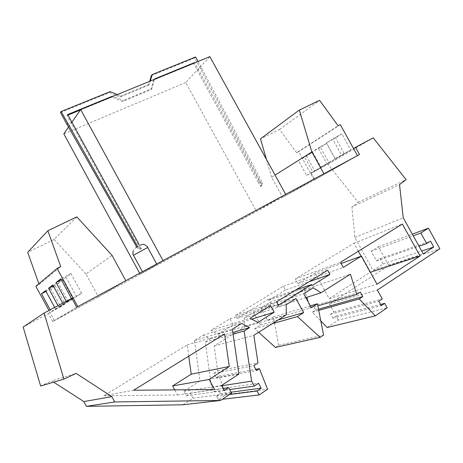<?xml version="1.0" encoding="UTF-8"?>
<svg xmlns="http://www.w3.org/2000/svg" width="463" height="463" viewBox="0 0 463 463"><rect width="100%" height="100%" fill="white"/><g stroke="black" fill="none" stroke-linecap="round" stroke-linejoin="round"><path stroke-width="0.35" stroke-dasharray="2.31 1.74" d="M142.766 271.712L156.772 264.078L142.766 271.712M285.769 194.501L256.398 211.226L140.133 274.096L163.103 260.75L285.694 194.362M282.615 197.18L323.903 173.752L357.459 155.632L314.336 180.02L282.615 197.18L271.648 177.26L275.086 175.095M98.347 296.835L54.42 320.593L77.801 306.639L125.826 280.705L98.347 296.835L85.973 274.009L112.058 255.379M359.496 154.515L314.811 179.783L311.171 173.191L327.96 164.226L358.217 202.319L351.921 206.973L399.523 184.615M76.708 307.2L52.66 321.565L314.811 179.783M350.792 149.977L341.659 155.319L332.914 139.513L341.879 133.888L350.792 149.977L344.188 153.496L335.125 158.797L341.659 155.319M314.336 180.02L298.687 151.673L296.604 152.738L338.112 125.803M340.317 124.686L298.687 151.673M312.67 152.217L321.038 167.369L312.953 172.097L304.729 157.2L312.67 152.217L306.269 155.533L314.678 170.76L321.038 167.369M318.515 148.548L326.994 163.885L335.339 159.012L326.704 143.408L318.515 148.548L312.062 151.887L320.182 146.783L328.857 162.467L335.339 159.012M54.675 307.42L55.554 309.047L51.283 311.819L50.195 309.805M54.42 320.593L48.951 310.465M57.991 305.655L58.714 306.992L63.171 304.098L62.667 303.161M81.656 293.276L70.978 273.564L66.076 277.314L76.517 296.592L81.656 293.276L71.429 298.502M71.522 298.676L66.574 301.888L66.238 301.263M296.604 152.738L279.588 129.501L260.472 138.819M279.588 129.501L319.592 100.349M76.8 216.875L54.084 239.446L27.699 252.312M54.084 239.446L85.973 274.009M266.468 159.457L271.648 177.26M35.871 286.267L39.164 284.577L38.869 283.75M39.164 284.577L60.728 266.59M327.144 327.503L338.326 320.083L387.172 307.791M285.463 290.017L268.621 300.354L268.118 299.439L237.183 318.394L235.551 315.401L283.385 286.232L285.463 290.017L309.105 281.718M233.213 324.835L218.038 334.182L210.862 330.455L229.932 318.828L233.213 324.835L251.722 319.134M188.782 356.145L187.26 344.848L103.695 395.801L177.543 394.985L174.771 389.881M358.35 251.259L353.917 243.225L295.417 278.9L297.964 283.541L315.089 273.014L341.133 263.505M361.088 256.218L370.03 272.4L329.181 298.623L315.089 273.014M338.326 320.083L336.097 316.038L332.828 318.197L330.599 314.145L333.875 311.998L329.436 303.925L388.793 265.559L378.393 246.756L371.147 251.282L376.483 260.935L380.1 258.632L383.08 264.02L373.085 270.438L354.866 237.467L351.921 206.973M308.26 302.044L310.1 308.109L313.463 305.956L315.702 310.036L312.346 312.195L320.801 320.946M275.427 347.418L278.645 345.317L273.396 316.883L267.689 320.471L260.779 307.86L269.721 302.356L276.915 306.836L304.504 289.659L306.824 297.304M182.868 404.784L193.042 398.163L190.351 393.209L186.294 395.836L183.84 391.322L199.964 380.98L194.425 340.479L203.083 335.2L210.318 338.933L205.254 342.053L211.568 387.317L213.987 391.756L217.905 389.186L220.313 393.614L216.4 396.201L218.333 399.748L226.129 394.574L218.895 376.037L216.169 377.796L213.767 373.386L217.662 370.88L214.132 345.919L244.412 327.069L244.377 317.959L253.539 312.322L260.484 325.003L254.662 328.661L258.667 332.278M53.639 382.154L51.688 380.899L76.111 373.392M40.64 386.032L51.688 380.899M52.66 321.565L48.343 313.573L23.15 327.023M226.129 394.574L267.545 389.238M218.333 399.748L222.344 399.28M220.313 393.614L231.089 392.178M216.4 396.201L229.486 394.528M217.905 389.186L258.533 383.242M213.987 391.756L229.66 389.551M211.568 387.317L221.627 385.766M205.254 342.053L233.057 334.159M210.318 338.933L232.802 332.446M203.083 335.2L241.669 323.429M194.425 340.479L232.328 329.21M199.964 380.98L238.908 374.075M183.84 391.322L221.476 385.494M186.294 395.836L224.208 390.512M190.351 393.209L223.073 388.422M193.042 398.163L231.604 393.116M48.343 313.573L71.875 298.265M177.543 394.985L214.653 389.545M103.695 395.801L133.685 390.228M187.26 344.848L224.59 333.997M312.346 312.195L318.741 310.389M218.895 376.037L255.79 369.341M216.169 377.796L256.485 370.62M213.767 373.386L253.811 365.724M217.662 370.88L258.007 362.969M214.132 345.919L253.817 335.351M244.412 327.069L286.337 314.759M244.377 317.959L286.157 304.729M253.539 312.322L295.967 298.594M260.484 325.003L278.194 319.916M254.662 328.661L272.198 323.712M278.645 345.317L323.568 335.085M273.396 316.883L310.372 305.881M267.689 320.471L311.356 307.675M260.779 307.86L303.705 293.756M269.721 302.356L313.248 287.789M276.915 306.836L305.829 297.622M304.504 289.659L350.416 274.183M310.1 308.109L317.85 305.84M313.463 305.956L360.301 292.118M315.702 310.036L318.515 309.232M218.038 334.182L257.885 322.41M210.862 330.455L250.049 318.249M229.932 318.828L270.548 305.568M297.964 283.541L343.291 267.417M295.417 278.9L340.479 262.313M353.917 243.225L402.341 224.046M370.03 272.4L370.394 272.279M329.181 298.623L376.998 284.23M327.96 164.226L373.23 137.858M311.171 173.191L353.489 148.467M358.217 202.319L406.126 179.656M380.1 258.632L430.486 241.125M383.08 264.02L421.695 251.068M373.085 270.438L423.269 253.898M354.866 237.467L403.244 217.789M336.097 316.038L380.569 304.434M332.828 318.197L381.257 305.69M330.599 314.145L378.798 301.234M333.875 311.998L382.264 298.907M329.436 303.925L377.362 290.029M388.793 265.559L439.85 248.758M378.393 246.756L412.325 234.162M371.147 251.282L413.239 235.812M376.483 260.935L419.015 246.235M237.183 318.394L278.39 305.146M235.551 315.401L276.573 301.841M283.385 286.232L327.688 270.224M268.621 300.354L312.033 285.573M268.118 299.439L295.816 289.936M55.155 285.659L65.063 303.971L60.624 306.83L50.924 288.895L55.155 285.659L45.594 290.614M65.063 303.971L55.554 309.047M60.624 306.83L51.283 311.819M50.924 288.895L46.034 291.43M53.303 285.845L58.292 283.263L68.35 301.853L72.98 298.866L63.171 304.098M68.35 301.853L58.714 306.992M58.292 283.263L62.708 279.889L52.84 284.988M62.708 279.889L72.98 298.866M76.517 296.592L66.574 301.888M66.076 277.314L61.295 279.779M70.978 273.564L60.78 278.824M312.953 172.097L306.656 175.454L298.398 160.487L306.269 155.533M298.398 160.487L304.729 157.2M306.656 175.454L314.678 170.76M312.062 151.887L320.581 167.305L326.994 163.885M320.581 167.305L328.857 162.467M320.182 146.783L326.704 143.408M344.188 153.496L335.229 137.314L341.879 133.888M335.229 137.314L326.34 142.911L332.914 139.513M326.34 142.911L335.125 158.797M151.308 75.614L194.68 57.997L261.248 183.539L260.628 186.415L258.285 182.156L259.378 181.455L194.691 62.864M260.628 186.415L261.734 185.727L259.378 181.455M209.849 56.654L185.692 82.536L256.398 211.226M139.652 273.216L140.133 274.096M185.692 82.536L63.825 133.859M67.992 115.084L67.048 115.472L71.076 122.863L140.584 249.279L141.435 248.712L138.206 247.607L137.656 246.646M138.043 244.62L138.888 244.042L141.435 248.712M68.507 127.111L71.892 122.232M258.285 182.156L193.621 63.593L153.693 79.96L150.996 89.625L122.649 101.414L123.418 100.454L113.094 96.292M150.996 89.625L151.829 88.653L123.418 100.454M67.048 115.472L67.685 114.517M140.584 249.279L137.361 248.18L138.206 247.607M137.361 248.18L136.759 247.12M60.485 112.497L109.453 92.612L110.188 91.622M117.388 94.533L120.976 95.98L149.427 84.272L150.33 81.037M109.453 92.612L120.212 96.958L120.976 95.98M120.212 96.958L148.6 85.256L149.427 84.272M148.6 85.256L149.711 81.291M194.68 57.997L195.6 56.972M198.077 61.481L262.353 182.844L261.734 185.727M200.71 68.952L201.642 67.957M261.248 183.539L262.353 182.844M193.621 63.593L194.043 63.13M153.693 79.96L154.526 78.965M154.416 79.364L151.829 88.653M122.649 101.414L111.901 97.091L112.237 96.64M111.901 97.091L80.377 110.009M133.39 255.101L147.732 247.485M135.584 247.589L140.191 245.193L135.584 247.589M71.076 122.863L71.719 121.925M197.336 70.353L198.268 69.357M140.445 245.072L136.319 247.369L133.078 250.807"/><path stroke-width="0.69" d="M44.083 313.057L63.911 379.087L40.64 386.032L23.15 327.023L44.083 313.057L71.875 298.265L76.708 307.2L359.496 154.515L355.497 147.298L373.23 137.858L406.126 179.656L399.523 184.615L403.244 217.789L423.269 253.898L433.756 247.022L430.486 241.125L426.689 243.584L420.826 233.022L428.431 228.184L439.85 248.758L377.362 290.029L382.264 298.907L378.798 301.234L381.257 305.69L384.718 303.352L387.172 307.791L375.348 315.841L327.144 327.503L320.801 320.946M357.453 155.614L340.317 124.686L338.112 125.803L319.592 100.349L299.312 110.084L260.472 138.819L266.468 159.457M50.195 309.805L41.531 293.768L45.594 290.614L54.675 307.42M77.79 306.616L57.111 268.424L35.871 286.267L48.951 310.465M53.303 285.845L48.598 288.281L57.991 305.655M48.598 288.281L52.84 284.988L62.667 303.161M71.429 298.502L60.78 278.824L56.075 282.476L66.238 301.263M38.869 283.75L27.699 252.312L47.868 230.759L76.8 216.875L112.058 255.379L125.814 280.688M275.086 175.095L311.854 151.951L299.312 110.084M311.854 151.951L323.892 173.735M47.868 230.759L60.728 266.59L57.111 268.424M63.911 379.087L76.111 373.392L111.849 396.623L114.726 401.953L220.591 400.449L231.604 393.116L228.6 387.612L224.208 390.512L221.476 385.494L238.908 374.075L232.328 329.21L241.669 323.429L249.58 327.607L244.123 331.016L251.617 381.147L254.309 386.078L258.533 383.242L261.219 388.156L257.006 391.009L259.158 394.951L267.545 389.238L259.419 368.681L256.485 370.62L253.811 365.724L258.007 362.969L253.817 335.351L286.337 314.759L286.157 304.729L295.967 298.594L303.659 312.6L297.431 316.588L320.136 337.377L323.568 335.085L317.444 303.774L311.356 307.675L303.705 293.756L313.248 287.789L321.067 292.766L350.416 274.183L356.736 294.445L360.301 292.118L362.778 296.604L359.219 298.948L375.348 315.841M276.573 301.841L278.39 305.146L311.477 284.566L312.033 285.573L329.98 274.391L327.688 270.224L276.573 301.841M270.548 305.568L274.189 312.212L257.885 322.41L250.049 318.249L270.548 305.568M214.653 389.545L209.16 379.463L229.283 366.488L224.59 333.997L133.685 390.228L214.653 389.545M340.479 262.313L343.291 267.417L361.453 256.085L376.998 284.23L420.057 256.004L402.341 224.046L340.479 262.313M174.771 389.881L172.624 385.928L191.213 374.168L229.283 366.488M188.782 356.145L191.213 374.168M358.35 251.259L361.088 256.218M306.824 297.304L308.26 302.044M258.667 332.278L275.427 347.418L320.136 337.377M53.639 382.154L83.844 401.583L86.413 406.346L182.868 404.784L220.591 400.449M222.344 399.28L259.158 394.951M231.089 392.178L261.219 388.156M229.486 394.528L257.006 391.009M229.66 389.551L254.309 386.078M221.627 385.766L251.617 381.147M233.057 334.159L244.123 331.016M232.802 332.446L249.58 327.607M223.073 388.422L228.6 387.612M86.413 406.346L114.726 401.953M83.844 401.583L111.849 396.623M172.624 385.928L209.16 379.463M318.741 310.389L359.219 298.948M255.79 369.341L259.419 368.681M278.194 319.916L303.659 312.6M272.198 323.712L297.431 316.588M310.372 305.881L317.444 303.774M305.829 297.622L321.067 292.766M317.85 305.84L356.736 294.445M318.515 309.232L362.778 296.604M251.722 319.134L274.189 312.212M370.394 272.279L420.057 256.004M341.133 263.505L361.453 256.085M353.489 148.467L355.497 147.298M421.695 251.068L433.756 247.022M380.569 304.434L384.718 303.352M412.325 234.162L428.431 228.184M413.239 235.812L420.826 233.022M419.015 246.235L426.689 243.584M309.105 281.718L329.98 274.391M295.816 289.936L311.477 284.566M46.034 291.43L41.531 293.768M61.295 279.779L56.075 282.476M71.892 122.232L80.684 109.569L209.849 56.654L285.694 194.362M68.507 127.111L63.825 133.859L139.652 273.216M80.684 109.569L163.022 260.594M113.094 96.292L112.642 96.113L67.685 114.517L138.888 244.042M137.656 246.646L61.104 111.531L110.188 91.622L117.388 94.533M136.759 247.12L67.042 124.535L67.679 123.609M67.042 124.535L60.485 112.497L61.104 111.531M150.33 81.037L152.136 74.607L195.6 56.972L198.077 61.481M149.711 81.291L151.308 75.614L152.136 74.607M194.691 62.864L194.541 62.58L154.526 78.965L154.416 79.364M194.043 63.13L194.541 62.58M112.237 96.64L112.642 96.113M80.377 110.009L67.992 115.084M147.732 247.485L133.46 255.24L142.425 271.717M156.726 263.997L147.656 247.352C148.606 247.265 143.27 243.486 143.061 244.389L140.445 245.072M133.078 250.807C132.864 253.678 132.968 255.107 133.39 255.101"/></g></svg>
